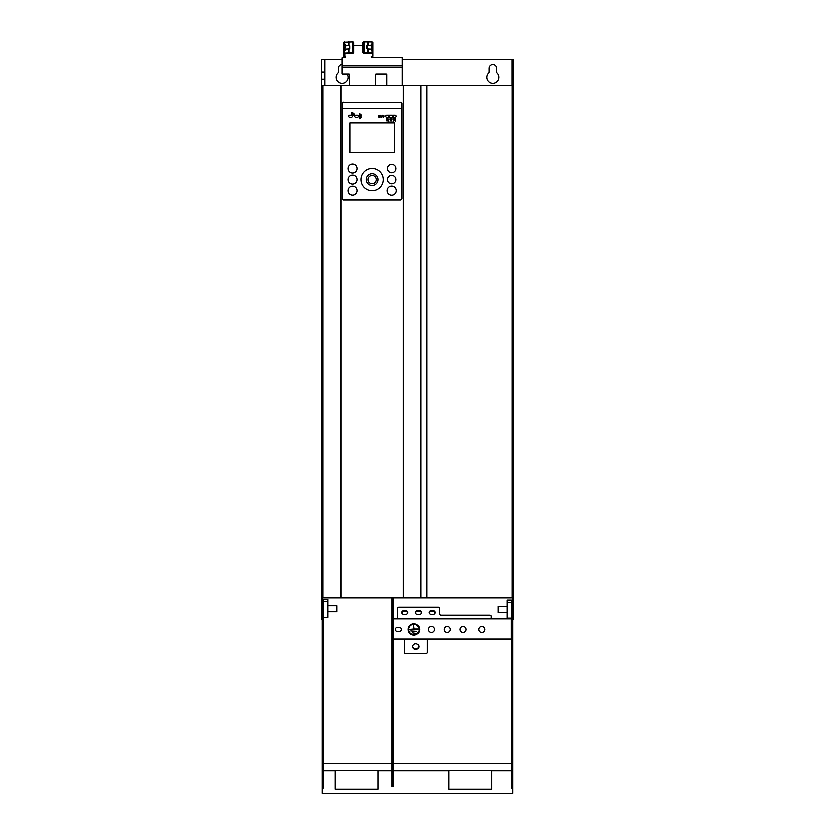 <?xml version="1.0" encoding="UTF-8"?>
<svg xmlns="http://www.w3.org/2000/svg" width="835" height="835" viewBox="0 0 835 835"><rect width="100%" height="100%" fill="white"/><g stroke="black" fill="none" stroke-linecap="round" stroke-linejoin="round"><path stroke-width="1.25" d="M324.825 85.389L324.825 59.4L321.433 59.4L321.433 597.756L513.567 597.756L513.567 619.236L512.794 619.236M322.164 619.236L321.433 619.236L321.433 597.756M324.825 59.4L342.079 59.4M402.355 59.4L512.064 59.4L512.064 85.389M512.064 59.4L513.567 59.4L513.567 597.756M513.567 85.389L512.158 85.389L512.158 597.756M321.433 85.389L512.158 85.389M342.079 64.671A3.768 3.768 0 0 0 338.384 68.439L338.384 72.102A1.503 1.503 0 0 1 337.935 73.177A6.033 6.033 0 0 0 339.814 83.041A6.033 6.033 0 0 0 347.214 74.2M496.616 72.102L496.616 68.439A3.768 3.768 0 0 0 492.848 64.671A3.768 3.768 0 0 0 489.08 68.439L489.08 72.102A1.503 1.503 0 0 1 488.632 73.177A6.033 6.033 0 0 0 490.51 83.041A6.033 6.033 0 0 0 497.065 73.177A1.503 1.503 0 0 1 496.616 72.102M420.736 597.756L420.736 85.389M403.482 85.389L403.482 597.756M403.409 85.389L403.409 597.756M341.024 85.389L341.024 597.756M401.489 102.194L342.945 102.194M343.477 200.045L342.35 198.918L343.477 200.045L400.957 200.045L402.084 198.918L402.084 103.206L400.967 102.068M340.951 85.389L340.951 597.756M322.884 85.389L322.884 597.756M402.084 198.918L400.957 200.045M343.467 102.068L342.35 103.206L342.35 198.918M343.728 108.289A1.054 1.054 0 0 0 342.674 109.343L342.674 198.646A1.054 1.054 0 0 0 343.728 199.701L400.706 199.701A1.054 1.054 0 0 0 401.76 198.646L401.76 109.343A1.054 1.054 0 0 0 400.706 108.289L343.728 108.289M351.347 115.115A1.054 1.054 0 0 1 352.401 116.169A1.054 1.054 0 0 1 351.347 117.224L349.834 117.224A1.054 1.054 0 0 1 348.779 116.169A1.054 1.054 0 0 1 349.834 115.115L351.347 115.115M357.37 115.115L355.867 115.115A1.054 1.054 0 0 0 354.812 116.169A1.054 1.054 0 0 0 355.867 117.224L357.37 117.224A1.054 1.054 0 0 0 358.424 116.169A1.054 1.054 0 0 0 357.37 115.115M353.612 115.345L353.007 115.564A1.774 1.774 0 0 0 351.347 114.405L351.347 113.758A2.411 2.411 0 0 1 353.612 115.345M354.812 114.906L354.207 115.126A3.048 3.048 0 0 0 351.347 113.122L351.347 112.485A3.695 3.695 0 0 1 354.812 114.906M359.854 116.743L359.854 118.706L361.712 117.15L360.543 116.169L361.712 115.199L359.854 113.643L359.854 115.606L359.019 115.543L359.781 116.169L359.019 116.806L359.854 116.743M360.95 117.15L360.344 116.65L360.344 117.651L360.95 117.15M360.344 115.7L360.344 114.698L360.95 115.199L360.344 115.7M395.654 121.075L394.631 120.49L393.64 121.054L394.339 120.198L393.64 119.374L394.621 119.937L395.654 119.342L394.924 120.23L395.654 121.075M395.373 119.165L393.682 118.518L394.287 117.839L395.279 118.528L395.654 117.798L395.373 119.165M392.106 121.075L391.093 120.49L390.102 121.054L390.801 120.198L390.102 119.374L391.083 119.937L392.106 119.342L391.385 120.23L392.106 121.075M390.175 118.153L390.415 119.04L392.106 118.591L390.175 118.153M386.563 117.996L386.563 119.541L388.567 118.998L386.563 117.996M386.991 119.875L387.137 121.044L388.004 120.156L388.473 121.075L387.972 119.697L387.096 120.584L386.991 119.875M378.996 115.178L380.175 115.24L380.28 116.994L378.996 117.14L378.996 115.178M380.008 116.545L379.445 116.837L380.008 116.545M381.595 117.182L380.791 115.146L381.605 116.827L382.43 115.146L381.595 117.182M382.837 116.691L383.317 117.182L384.121 116.566L383.234 115.679L384.037 115.22L382.764 115.721L383.662 116.597L382.837 116.691M388.713 117.224L388.713 115.115L386.908 115.115A1.054 1.054 0 0 0 385.853 116.169A1.054 1.054 0 0 0 386.908 117.224L388.713 117.224M392.481 115.115L389.621 115.115L389.621 117.224L392.481 117.224L392.481 115.115M395.195 115.115L393.389 115.115L393.389 117.224L395.195 117.224A1.054 1.054 0 0 0 396.249 116.169A1.054 1.054 0 0 0 395.195 115.115M348.122 168.545A4.499 4.499 0 0 1 352.62 164.046A4.499 4.499 0 0 1 357.13 168.545A4.499 4.499 0 0 1 352.62 173.043A4.499 4.499 0 0 1 348.122 168.545M348.122 179.619A4.499 4.499 0 0 1 352.62 175.12A4.499 4.499 0 0 1 357.13 179.619A4.499 4.499 0 0 1 352.62 184.118A4.499 4.499 0 0 1 348.122 179.619M357.13 190.693A4.499 4.499 0 0 1 352.62 195.192A4.499 4.499 0 0 1 348.122 190.693A4.499 4.499 0 0 1 352.62 186.195A4.499 4.499 0 0 1 357.13 190.693M396.374 190.693A4.561 4.561 0 0 1 391.803 195.254A4.561 4.561 0 0 1 387.242 190.693A4.561 4.561 0 0 1 391.803 186.132A4.561 4.561 0 0 1 396.374 190.693M361.064 179.619A11.147 11.147 0 0 1 372.212 168.472A11.147 11.147 0 0 1 383.369 179.619A11.147 11.147 0 0 1 372.212 190.766A11.147 11.147 0 0 1 361.064 179.619M378.098 179.619A5.876 5.876 0 0 0 372.212 173.732A5.876 5.876 0 0 0 366.335 179.619A5.876 5.876 0 0 0 372.212 185.495A5.876 5.876 0 0 0 378.098 179.619M376.355 179.619A4.144 4.144 0 0 1 372.212 183.763A4.144 4.144 0 0 1 368.078 179.619A4.144 4.144 0 0 1 372.212 175.475A4.144 4.144 0 0 1 376.355 179.619M396.02 179.619A4.217 4.217 0 0 1 391.803 183.836A4.217 4.217 0 0 1 387.586 179.619A4.217 4.217 0 0 1 391.803 175.402A4.217 4.217 0 0 1 396.02 179.619M396.02 168.545A4.217 4.217 0 0 1 391.803 172.762A4.217 4.217 0 0 1 387.586 168.545A4.217 4.217 0 0 1 391.803 164.328A4.217 4.217 0 0 1 396.02 168.545M349.98 122.829L349.98 152.669L394.736 152.669L394.736 122.829L349.98 122.829M402.355 85.389L402.355 58.147A0.564 0.543 180 0 0 401.792 57.594L371.836 57.594A0.564 0.543 0 0 1 371.272 57.051A0.564 0.543 0 0 1 371.836 56.509L371.836 56.697A0.564 0.543 180 0 0 371.283 57.145M375.604 85.389L375.604 74.774A0.564 0.564 0 0 1 376.167 74.2L386.344 74.2A0.564 0.564 0 0 1 386.908 74.774L386.908 85.389M344.938 53.805L344.938 56.509A0.564 0.543 0 0 1 345.502 57.051A0.564 0.543 0 0 1 344.938 57.594L342.642 57.594A0.564 0.543 180 0 0 342.079 58.147L342.079 73.637A0.564 0.564 0 0 0 342.642 74.2L349.051 74.2A0.564 0.564 0 0 1 349.614 74.774L349.614 85.389M343.811 53.805L343.811 56.404L344.938 56.697A0.564 0.543 180 0 1 345.492 57.145M371.366 44.495A0.564 0.532 -134 0 1 371.575 44.474L372.974 44.485L372.974 42.303L372.128 42.021L363.841 41.99A0.564 0.532 -134 0 0 363.288 42.491L362.995 42.773A0.564 0.532 46 0 1 363.152 42.408L363.444 42.126M371.836 45.591L370.855 45.591M362.995 45.591L353.779 45.591M345.92 45.591L344.938 45.591M343.811 56.404L343.811 53.221L352.516 52.918L352.944 41.99A0.564 0.532 134 0 1 353.487 42.491L353.487 52.323A0.564 0.532 134 0 1 352.944 52.908L353.236 53.189A0.564 0.532 -46 0 0 353.779 52.605L353.779 42.773A0.564 0.532 -46 0 0 353.455 42.303M352.516 42.001L343.811 42.303L343.811 53.388M371.836 53.388L363.549 53.189L368.068 52.668L372.974 53.221L372.974 56.404L372.974 53.805M372.974 56.404L371.836 56.697M371.836 53.221L371.836 53.805M344.938 56.509L344.938 53.388M344.938 50.737L345.189 44.474A0.564 0.532 134 0 1 345.408 44.495M344.938 53.221L353.236 53.189M343.811 53.221L343.811 51.039L344.907 50.737A0.564 0.532 -46 0 0 345.429 50.298L345.606 49.63A0.564 0.532 134 0 1 346.139 49.192L348.999 49.035L348.999 52.678M343.811 44.485L345.189 44.474M348.999 41.76L348.999 45.403L346.128 45.56A0.564 0.532 134 0 1 345.606 45.194L345.429 44.547A0.564 0.532 -46 0 0 344.897 44.182M348.999 45.403L348.999 45.706A0.564 0.532 -134 0 1 349.541 46.29L349.541 48.837A0.564 0.532 -134 0 1 349.51 49.025M346.421 45.841L348.999 45.706M349.291 45.424A0.564 0.532 46 0 1 349.834 45.998L349.834 48.555A0.564 0.532 46 0 1 349.291 49.056L348.999 49.035M371.575 44.474L371.836 50.737M367.275 49.025A0.564 0.532 134 0 1 367.233 48.837L367.233 46.29A0.564 0.532 134 0 1 367.776 45.706L370.354 45.841A0.564 0.532 46 0 0 370.855 45.528M371.867 44.182A0.564 0.532 46 0 0 371.356 44.547L371.168 45.205A0.564 0.532 -134 0 1 370.646 45.56L367.776 45.403L367.776 41.76M363.549 53.189A0.564 0.532 46 0 1 362.995 52.605L362.995 42.773M363.841 52.908A0.564 0.532 -134 0 1 363.288 52.323L363.288 42.491M367.483 45.424A0.564 0.532 -46 0 0 366.941 45.998L366.941 48.555A0.564 0.532 -46 0 0 367.483 49.056L370.646 49.192A0.564 0.532 -134 0 1 371.168 49.63L371.356 50.309A0.564 0.532 46 0 0 371.878 50.737L372.974 51.039L372.974 53.221M372.974 53.388L372.974 44.485M402.355 67.426L342.079 67.426M511.667 618.025L507.148 618.025L507.148 599.947L511.667 599.947L511.667 639.913L512.794 639.913L512.794 793.25L322.164 793.25L322.164 597.756M323.291 763.493L392.085 763.493M512.794 639.913L512.794 597.756M393.212 763.493L511.667 763.493M392.085 784.211L393.212 784.211L393.212 786.466L392.085 786.466L392.085 597.756M393.212 784.211L393.212 597.756M393.212 770.642L448.75 770.642M491.7 770.642L511.667 770.642M378.109 770.642L392.085 770.642M323.291 770.642L335.159 770.642M335.159 789.106L378.109 789.106L378.109 770.267L335.159 770.267L335.159 789.106M448.75 789.106L448.75 770.267L491.7 770.267L491.7 789.106L448.75 789.106M511.667 639.913L511.667 787.979L512.794 787.979M511.667 601.116L512.794 601.116M507.148 612.389L498.14 612.389L498.14 606.356L507.148 606.356M427.123 639.015L404.516 639.015L404.516 652.208A1.503 1.419 0 0 0 406.029 653.617L425.61 653.617A1.503 1.419 0 0 0 427.123 652.208L427.123 638.973L511.281 638.973L511.281 618.766L393.212 618.766M427.123 638.973L393.212 638.973M397.543 627.294L399.433 627.294A2.077 2.077 0 0 1 401.499 629.371A2.077 2.077 0 0 1 399.433 631.437L397.543 631.437A2.077 2.077 0 0 1 395.477 629.371A2.077 2.077 0 0 1 397.543 627.294M431.309 632.387A3.016 3.016 0 0 0 434.315 629.371A3.016 3.016 0 0 0 431.309 626.354A3.016 3.016 0 0 0 428.292 629.371A3.016 3.016 0 0 0 431.309 632.387M481.785 626.354A3.016 3.016 0 0 0 478.768 629.371A3.016 3.016 0 0 0 481.785 632.387A3.016 3.016 0 0 0 484.801 629.371A3.016 3.016 0 0 0 481.785 626.354M462.945 626.354A3.016 3.016 0 0 0 459.939 629.371A3.016 3.016 0 0 0 462.945 632.387A3.016 3.016 0 0 0 465.961 629.371A3.016 3.016 0 0 0 462.945 626.354M447.122 632.387A3.016 3.016 0 0 0 450.138 629.371A3.016 3.016 0 0 0 447.122 626.354A3.016 3.016 0 0 0 444.116 629.371A3.016 3.016 0 0 0 447.122 632.387M419.587 629.371A5.647 5.647 0 0 0 413.941 623.714A5.647 5.647 0 0 0 408.284 629.371A5.647 5.647 0 0 0 413.941 635.017A5.647 5.647 0 0 0 419.587 629.371M397.585 618.422L491.168 618.422L491.168 616.136A1.503 1.065 180 0 0 489.665 615.071L441.057 615.071A1.503 1.065 0 0 1 439.554 614.007L439.554 608.141A1.503 1.065 180 0 0 438.051 607.076L399.088 607.076A1.503 1.065 180 0 0 397.585 608.141L397.585 618.766M415.496 612.807A3.016 2.129 180 0 1 418.46 611.074A3.016 2.129 180 0 1 421.414 612.807M429.054 612.807A3.016 2.129 180 0 1 432.019 611.074A3.016 2.129 180 0 1 434.983 612.807M401.938 612.807A3.016 2.129 180 0 1 404.892 611.074A3.016 2.129 180 0 1 407.856 612.807M404.892 614.539A3.016 2.129 0 0 0 407.908 612.41A3.016 2.129 0 0 0 404.892 610.281A3.016 2.129 0 0 0 401.885 612.41A3.016 2.129 0 0 0 404.892 614.539M418.46 614.539A3.016 2.129 0 0 0 421.466 612.41A3.016 2.129 0 0 0 418.46 610.281A3.016 2.129 0 0 0 415.444 612.41A3.016 2.129 0 0 0 418.46 614.539M432.019 614.539A3.016 2.129 0 0 0 435.035 612.41A3.016 2.129 0 0 0 432.019 610.281A3.016 2.129 0 0 0 429.002 612.41A3.016 2.129 0 0 0 432.019 614.539M418.826 646.342A3.016 2.829 0 0 1 412.814 646.342M415.82 643.702A3.016 2.829 180 0 0 412.803 646.541A3.016 2.829 180 0 0 415.82 649.369A3.016 2.829 180 0 0 418.836 646.541A3.016 2.829 180 0 0 415.82 643.702M408.785 629.371A5.146 5.146 0 0 1 413.941 624.225A5.146 5.146 0 0 1 419.086 629.371A5.146 5.146 0 0 1 413.941 634.516A5.146 5.146 0 0 1 408.785 629.371M409.463 629.371L418.408 628.932L414.16 628.932L413.711 625.029L413.711 628.932L409.463 629.371M412.584 632.773L415.287 633.212L412.584 632.773M410.966 630.853L416.905 631.291L410.966 630.853M322.164 785.714L323.291 785.714L323.291 787.979L322.164 787.979M323.291 785.714L323.291 601.116L322.164 601.116M323.291 617.263L327.852 617.263L327.852 599.196L323.291 599.196L323.291 601.116M327.852 611.627L336.86 611.627L336.86 605.605L327.852 605.605M321.433 606.429L322.164 606.429M322.164 604.164L321.433 604.164M512.794 606.429L513.567 606.429M513.567 604.164L512.794 604.164M513.567 72.207L512.064 72.207M512.064 79.367L513.567 79.367M321.433 79.367L324.825 79.367M324.825 72.207L321.433 72.207M426.716 85.389L426.716 597.756M402.355 67.802L342.079 67.802M342.079 65.996L402.355 65.996M344.938 47.929L343.811 47.929M343.811 47.24L344.938 47.24M344.646 42.021L344.646 44.203M348.414 45.403L348.414 41.76M348.414 52.678L348.414 49.035M344.646 50.758L344.646 52.939M352.704 42.001L352.704 52.918M368.36 41.76L368.36 45.403M372.128 44.203L372.128 42.021M364.07 52.918L364.07 42.001M364.269 42.001L364.269 52.918M367.776 52.678L367.776 49.035M368.36 49.035L368.36 52.678M372.128 52.939L372.128 50.758M372.974 47.929L371.836 47.929M371.836 47.24L372.974 47.24M512.794 603.371L511.667 603.371M512.794 639.349L511.667 639.349M512.794 642.178L511.667 642.178M511.667 785.714L512.794 785.714M511.667 602.212L507.148 602.212M323.291 603.371L322.164 603.371M327.852 601.461L323.291 601.461"/></g></svg>
